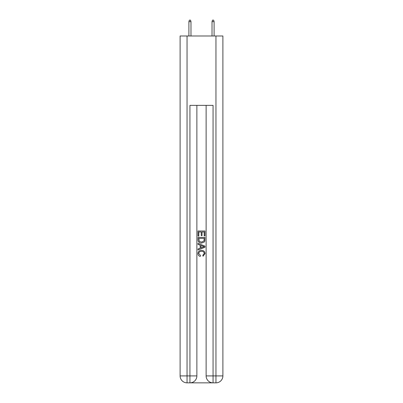 <?xml version="1.0" encoding="UTF-8"?>
<svg xmlns="http://www.w3.org/2000/svg" width="403" height="403" viewBox="0 0 403 403"><rect width="100%" height="100%" fill="white"/><g stroke="black" fill="none" stroke-linecap="round" stroke-linejoin="round"><path stroke-width="0.6" d="M190.458 382.85L212.542 382.85M187.047 35.988L187.047 375.913L180.111 375.913L180.111 35.988L222.889 35.988L222.889 375.913L215.953 375.913L215.953 35.988M213.061 382.85L213.061 375.913L206.124 375.913A6.937 6.937 0 0 0 213.061 382.85L215.953 382.85L215.953 375.913L213.061 375.913L213.061 105.364L189.939 105.364L189.939 375.913L187.047 375.913L187.047 382.85L189.939 382.85A6.937 6.937 0 0 0 196.876 375.913L189.939 375.913L189.939 382.85M196.876 105.364L196.876 375.913M206.124 375.913L206.124 105.364M215.953 382.85A6.937 6.937 0 0 0 222.889 375.913M180.111 375.913A6.937 6.937 0 0 0 187.047 382.85M198.029 236.057L198.029 230.99L204.971 230.99L204.971 235.881L204.17 235.881L204.17 231.967L202.034 231.967L202.034 235.614L201.233 235.614L201.233 231.967L198.83 231.967L198.83 236.057L198.029 236.057M198.029 239.876L198.029 237.392L204.971 237.392L204.87 240.989L204.371 241.996L201.535 243.085C199.319 243.095 198.15 242.022 198.029 239.876M198.83 238.369L199.324 241.437L201.55 242.107L204.024 240.923L204.17 238.369L198.83 238.369M198.029 244.419L198.029 243.377L204.971 246.132L204.971 247.235L198.029 249.991L198.029 248.953L200.165 248.162L200.165 245.205L198.029 244.419M202.885 246.213L200.966 245.503L200.966 247.87L204.17 246.686L202.885 246.213M198.744 253.502L200.482 255.447L200.251 256.424C198.785 256.041 198.014 255.099 197.944 253.593C198.13 251.462 199.334 250.389 201.55 250.374C203.681 250.424 204.85 251.487 205.056 253.573L203.041 256.248L202.83 255.265L204.256 253.527C204.054 252.026 203.152 251.301 201.555 251.356C199.933 251.271 198.996 251.986 198.744 253.502M190.977 35.988L190.977 21.651L188.896 21.651L188.896 35.988M188.896 21.651L189.36 20.15L190.518 20.15L190.977 21.651M212.023 21.651L212.482 20.15L213.64 20.15L214.104 21.651L212.023 21.651L212.023 35.988M214.104 21.651L214.104 35.988"/></g></svg>
